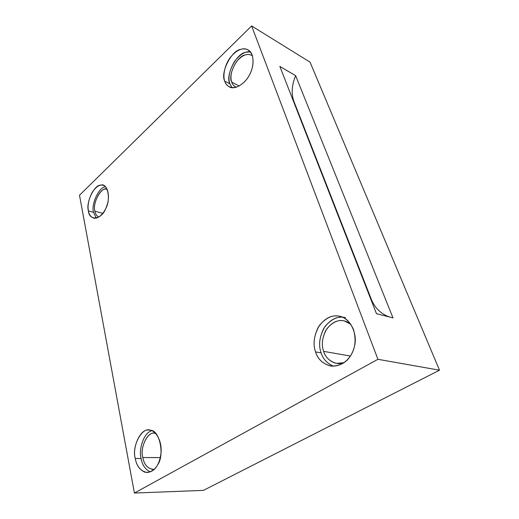<?xml version="1.0" encoding="UTF-8"?>
<svg xmlns="http://www.w3.org/2000/svg" width="519" height="519" viewBox="0 0 519 519"><rect width="100%" height="100%" fill="white"/><g stroke="black" fill="none" stroke-linecap="round" stroke-linejoin="round"><path stroke-width="0.78" d="M370.741 299.035L371.267 299.178L293.845 101.231L293.345 100.952L293.845 101.231L371.267 299.178C374.789 307.936 380.842 313.878 389.425 316.992C380.842 313.878 374.789 307.936 371.267 299.178L370.741 299.035M392.993 317.9L295.635 75.657C291.749 85.148 291.153 93.667 293.845 101.231C291.153 93.667 291.749 85.148 295.635 75.657L279.845 66.413L376.47 313.684L392.993 317.9L376.47 313.684L279.845 66.413L295.635 75.657L392.993 317.9M94.893 211.129C95.353 213.932 96.657 215.917 98.798 217.091C96.657 215.917 95.353 213.932 94.893 211.129L102.775 213.426L94.893 211.129C92.453 204.252 99.998 188.403 105.454 189.098L107.102 189.124C101.867 186.01 92.129 202.916 94.893 211.129M93.563 212.388L96.307 218.123L93.563 212.388C90.806 204.57 99.2 186.425 105.584 186.872C99.2 186.425 90.806 204.57 93.563 212.388L88.425 210.902C88.989 214.47 90.682 216.858 93.498 218.064C98.921 219.446 104.994 212.128 107.044 205.161C110.022 197.045 107.971 186.308 103.275 185.38C99.959 184.161 96.294 186.438 92.265 192.212C88.639 199.302 87.361 205.53 88.425 210.902L93.563 212.388M231.688 82.086C232.33 84.149 233.595 85.752 235.49 86.894L236.262 87.244C233.933 86.173 232.415 84.454 231.688 82.086L239.168 86.011L231.688 82.086C227.607 75.132 237.384 55.624 245.435 54.884C247.848 54.067 250.19 54.378 252.461 55.831L251.864 55.436C247.265 53.12 242.263 55.053 236.865 61.236C231.513 69.345 229.794 76.293 231.688 82.086M229.846 83.825L232.038 87.685L229.846 83.825C227.809 77.973 229.32 70.59 234.38 61.67C240.018 54.294 245.37 51.037 250.437 51.9L245.772 52.289C236.43 53.198 225.142 75.761 229.846 83.825L224.746 81.172C225.486 83.598 226.965 85.479 229.177 86.809C235.191 90.488 245.85 82.839 249.607 74.613C254.109 67.022 254.641 53.36 248.257 49.993C242.905 47.3 237.092 49.571 230.819 56.818C224.519 64.603 222.651 76.098 224.746 81.172L229.846 83.825M323.642 351.376C325.497 357.481 329.799 361.484 336.552 363.391L344.019 362.684C334.95 366.291 325.595 358.889 323.642 351.376L350.364 356.034L323.642 351.376C321.358 345.135 322.104 338.116 325.88 330.318C330.759 323.408 336.085 320.171 341.872 320.619C344.869 320.671 347.879 321.923 350.922 324.369L344.486 320.995C338.583 319.373 332.737 321.929 326.944 328.676C322.247 336.857 321.144 344.428 323.642 351.376M342.229 317.2C335.514 316.72 329.344 320.483 323.713 328.488C319.354 337.512 318.484 345.635 321.118 352.862C322.941 358.96 327.106 363.417 333.613 366.232C327.106 363.417 322.941 358.96 321.118 352.862C318.225 344.765 319.522 335.975 325.011 326.49C331.745 318.685 338.55 315.747 345.42 317.667M315.565 351.914C317.706 359.109 322.74 363.813 330.668 366.025C342.774 367.218 351.914 357.63 354.451 346.335C358.032 333.198 349.462 317.725 339.99 316.382C333.107 314.456 326.282 317.433 319.516 325.316C314.001 334.885 312.685 343.753 315.565 351.914L321.118 352.862L315.565 351.914C312.944 344.629 313.826 336.435 318.218 327.333C323.875 319.25 330.065 315.442 336.786 315.922C343.604 315.987 349.177 320.502 353.51 329.481C356.222 339.536 355.366 348.087 350.922 355.145C346.718 362.366 340.256 366.031 331.55 366.142C323.188 364.176 317.862 359.433 315.565 351.914M142.809 457.524C144.048 464.427 147.5 468.41 153.157 469.487L154.201 469.403C148.025 469.02 144.224 465.063 142.809 457.524L160.319 457.609L142.809 457.524C139.572 447.417 148.324 430.225 155.544 433.32L154.584 433.216C147.305 431.445 139.845 448.15 142.809 457.524M141.11 458.524C142.174 464.875 145.223 469.351 150.263 471.953C145.223 469.351 142.174 464.875 141.11 458.524C138.45 449.428 143.867 432.275 151.853 430.744C143.867 432.275 138.45 449.428 141.11 458.524L135.277 458.504C136.692 466.6 140.694 471.271 147.286 472.524C155.291 471.057 159.897 464.233 161.098 452.062C161.915 439.139 154.506 429.557 149.037 430.115C140.61 428.019 131.884 447.521 135.277 458.504L141.11 458.524M203.442 490.371L134.408 493.05L79.504 195.241L134.408 493.05L377.923 359.304L251.624 25.95L79.504 195.241L251.624 25.95L310.038 62.137L439.496 370.196L377.923 359.304L134.408 493.05L203.442 490.371L439.496 370.196L203.442 490.371M135.277 458.504C131.45 446.295 142.29 426.08 150.575 430.329C159.521 429.836 164.932 455.221 157.607 464.894C154.604 470.525 150.328 472.952 144.795 472.167C139.566 469.663 136.393 465.108 135.277 458.504M224.746 81.172C220.069 73.082 231.396 50.337 240.732 49.383C245.565 47.716 249.386 49.603 252.202 55.046C253.856 61.67 253.032 68.106 249.736 74.36C246.603 80.685 241.951 85.025 235.782 87.38C229.898 88.139 226.219 86.07 224.746 81.172M88.425 210.902C85.641 202.89 94.374 184.427 100.692 185.179C107.595 182.182 111.293 199.556 105.526 208.943C101.406 219.952 88.976 221.036 88.425 210.902M310.038 62.137L251.624 25.95L377.923 359.304L439.496 370.196L310.038 62.137"/></g></svg>
